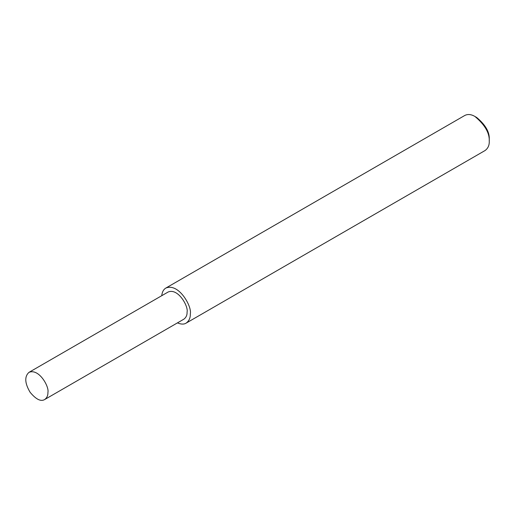 <?xml version="1.0" encoding="UTF-8"?>
<svg xmlns="http://www.w3.org/2000/svg" width="515" height="515" viewBox="0 0 515 515"><rect width="100%" height="100%" fill="white"/><g stroke="black" fill="none" stroke-linecap="round" stroke-linejoin="round"><path stroke-width="0.77" d="M177.437 322.886C181.08 324.399 183.971 324.482 186.115 323.137L485.053 150.541C488.02 148.352 489.417 145.262 489.25 141.271L489.25 139.205C489.649 132.078 485.471 124.842 476.723 117.504L474.927 116.467C471.206 114.285 467.832 113.95 464.8 115.463L165.862 288.059C163.519 289.43 162.141 291.979 161.742 295.7M489.25 141.271C489.707 133.128 484.93 124.855 474.927 116.467M186.115 323.137C189.076 320.942 190.473 317.852 190.305 313.867C192.198 306.76 178.802 282.606 165.862 288.059M44.67 399.537L183.836 319.191C186.127 317.491 187.215 315.096 187.087 312.006C188.554 306.496 178.171 287.782 168.141 292.005L28.975 372.351C24.366 376.562 24.746 383.205 30.115 392.282C36.018 399.389 40.872 401.809 44.67 399.537C46.962 397.838 48.05 395.443 47.921 392.353C49.382 386.842 39.005 368.128 28.975 372.351"/></g></svg>
